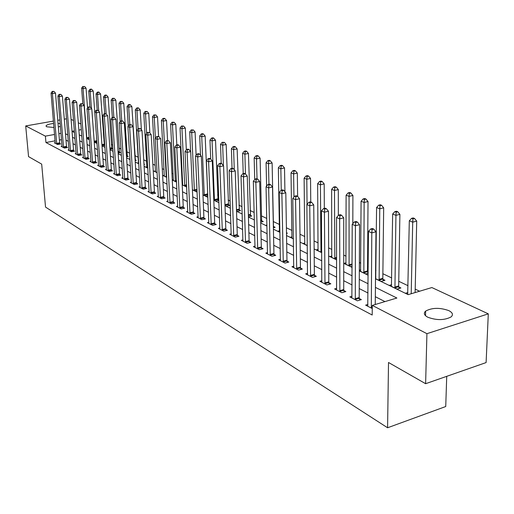 <?xml version="1.0" encoding="UTF-8"?>
<svg xmlns="http://www.w3.org/2000/svg" width="514" height="514" viewBox="0 0 514 514"><rect width="100%" height="100%" fill="white"/><g stroke="black" fill="none" stroke-linecap="round" stroke-linejoin="round"><path stroke-width="0.77" d="M427.809 317.234C424.121 315.223 423.401 313.174 425.637 311.092C432.107 307.616 439.836 307.462 448.818 310.623C452.712 312.666 453.464 314.774 451.061 316.945C444.398 320.363 436.643 320.46 427.809 317.234M53.976 127.504L46.71 126.785L46.061 125.853C46.78 124.735 49.305 123.945 53.636 123.482M58.037 123.399L60.183 123.643M446.724 376.332L445.734 406.529L387.582 427.77L45.528 207.078L41.685 164.127L28.559 156.622L25.7 125.943L53.43 121.079M71.093 119.402L73.534 120.539M78.321 122.769L80.884 123.964M419.617 291.226L415.203 289.125M408.013 285.7L398.748 281.286M391.7 277.933L382.872 273.724M375.952 270.435L375.593 270.261M368.204 266.74L367.536 266.425M360.744 263.194L359.363 262.532M346.05 256.197L343.725 255.085M331.845 249.431L328.632 247.902M318.108 242.884L314.067 240.963M304.802 236.556L299.996 234.262M291.926 230.42L286.401 227.792M279.443 224.477L273.358 221.579M266.785 218.45L261.53 215.944M254.173 212.443L250.048 210.483M241.965 206.634L238.907 205.176M230.143 201L228.087 200.023M218.688 195.545L217.576 195.018M182.444 178.287L181.872 178.017M173.122 173.848L171.927 173.282M164.043 169.524L162.257 168.676M155.202 165.315L152.864 164.204M146.586 161.216L143.727 159.854M138.195 157.22L134.906 155.652M129.579 153.114L126.862 151.823M121.002 149.034L119.017 148.09M112.656 145.057L111.365 144.447M104.522 141.183L103.899 140.887M375.503 278.781L408.167 294.651L431.876 287.551L488.3 313.855L426.922 333.676L372.29 305.387L396.898 298.024L375.419 287.384M426.922 333.676L425.618 383.707L486.103 362.576L488.3 313.855M86.648 138.362L87.785 138.915L89.25 138.639M94.235 142.044L94.897 142.365L96.934 141.986M102.01 145.822L104.824 145.404M104.805 145.134L104.246 144.864M109.977 149.465L112.701 148.938L111.711 148.469M118.143 153.076L120.372 152.645L119.364 152.157M126.528 156.77L128.237 156.436L127.202 155.935M129.946 158.935L129.284 159.064L129.971 159.404M135.143 160.554L136.3 160.323L135.24 159.815M138.536 162.797L137.424 163.022L138.774 163.677M143.997 164.429L144.569 164.313L143.978 164.03M146.914 166.844L145.777 167.076L147.82 168.072M155.517 170.995L154.348 171.239L157.117 172.588M164.345 175.261L163.144 175.512L166.684 177.234M172.261 179.939L176.533 182.014M172.261 179.881L173.411 179.637M182.194 184.764L185.997 186.608L186.646 186.466M182.168 184.25L182.727 184.128M192.416 189.73L195.654 191.304L197.061 190.99M202.946 194.845L205.587 196.123L207.797 195.628M213.798 200.113L215.803 201.09L218.868 200.389M218.861 200.152L217.852 199.663M224.984 205.549L226.308 206.191L229.745 205.401L228.351 204.726M236.524 211.151L237.127 211.447L240.591 210.631L239.164 209.943M248.423 216.818L251.77 216.021L250.292 215.315M260.701 222.202L263.277 221.579L261.761 220.847M266.939 225.132L265.854 225.395L266.952 225.929M273.384 227.734L275.144 227.297L273.577 226.546M279.565 230.818L277.875 231.236L279.957 232.251M286.497 233.42L287.377 233.202L286.491 232.771M292.023 236.819L290.275 237.256L293.404 238.779M304.879 243.006L303.074 243.475L307.321 245.538M318.153 249.399L316.283 249.888L321.719 252.528M331.871 255.998L329.93 256.518L336.638 259.776M346.05 262.815L344.033 263.367L350.972 266.74L352.103 266.425M359.325 270.794L365.801 273.943L368.159 273.275M359.325 270.255L360.712 269.869M368.165 272.169L367.645 271.919M375.509 278.652L381.144 281.396L384.992 280.284L382.956 279.308M375.522 277.271L375.888 277.162M391.597 284.717L389.342 285.373L397.039 289.112L400.92 287.968L398.813 286.953M407.878 292.537L405.527 293.237L408.334 294.599M55.107 140.83L45.939 142.519L372.2 315.018L372.29 305.387M384.967 301.596L375.329 296.713M368.005 293.006L359.235 288.572M352.058 284.936L343.718 280.715M336.676 277.149L328.748 273.14M321.835 269.638L314.285 265.822M307.5 262.384L300.317 258.748M293.655 255.374L286.818 251.911M280.271 248.603L273.756 245.3M267.325 242.049L261.118 238.907M254.796 235.708L248.879 232.713M242.666 229.565L237.025 226.706M230.914 223.616L225.53 220.892M219.523 217.846L214.389 215.25M208.472 212.256L203.576 209.776M197.755 206.834L193.084 204.469M187.353 201.565L182.894 199.31M177.253 196.451L172.993 194.298M167.435 191.484L163.375 189.428M157.901 186.659L154.02 184.693M148.623 181.962L144.929 180.093M139.609 177.401L136.075 175.608M130.832 172.955L127.459 171.252M122.287 168.631L119.068 167.005M113.973 164.422L110.902 162.867M105.871 160.323L102.941 158.839M97.975 156.327L95.18 154.913M90.284 152.433L87.611 151.077M82.78 148.636L80.235 147.345M75.462 144.929L73.033 143.702M68.323 141.318L66.004 140.142M61.513 139.654L59.431 140.033M55.268 142.68L54.381 142.847L57.613 144.53L60.665 143.959L59.785 143.502M62.059 146.207L61.153 146.374L64.462 148.096L67.54 147.518L66.634 147.049M69.011 149.812L68.086 149.992L71.472 151.758L74.581 151.161L73.656 150.686M76.143 153.513L75.192 153.692L78.661 155.504L81.797 154.9L80.852 154.406M83.448 157.297L82.471 157.49L86.031 159.346L89.198 158.73L88.222 158.222M90.939 161.184L89.937 161.383L93.587 163.285L96.78 162.649L95.784 162.135M98.617 165.167L97.589 165.373L101.335 167.32L104.56 166.677L103.532 166.15M106.501 169.254L105.441 169.466L109.283 171.47L112.534 170.809L111.487 170.262M114.59 173.443L113.498 173.668L117.443 175.724L120.726 175.049L119.646 174.49M122.891 177.748L121.767 177.979L125.814 180.086L129.136 179.399L128.025 178.827M131.417 182.162L130.26 182.406L134.417 184.571L137.771 183.864L136.634 183.28M140.174 186.704L138.986 186.955L143.258 189.184L146.638 188.458L145.468 187.854M149.169 191.362L147.948 191.626L152.343 193.919L155.755 193.18L154.553 192.557M158.428 196.162L157.168 196.432L161.685 198.789L165.129 198.031L163.895 197.389M167.943 201.09L166.645 201.372L171.291 203.795L174.773 203.017L173.501 202.362M177.735 206.159L176.398 206.461L181.179 208.954L184.693 208.151L183.382 207.476M187.809 211.376L186.434 211.691L191.356 214.261L194.902 213.438L193.56 212.745M198.192 216.747L196.766 217.081L201.835 219.722L205.42 218.88L204.032 218.167M208.877 222.279L207.412 222.626L212.635 225.35L216.253 224.489L214.826 223.751M219.896 227.985L218.379 228.351L223.763 231.159L227.419 230.272L225.948 229.507M231.261 233.864L229.687 234.243L235.245 237.14L238.939 236.228L237.417 235.444M242.981 239.922L241.355 240.327L247.086 243.315L250.819 242.383L249.251 241.567M255.079 246.18L253.396 246.604L259.313 249.688L263.084 248.725L261.465 247.889M267.569 252.637L265.828 253.087L271.945 256.274L275.748 255.285L274.078 254.417M280.477 259.307L278.672 259.782L284.994 263.078L288.836 262.056L287.108 261.163M293.822 266.201L291.952 266.708L298.48 270.113L302.367 269.06L300.574 268.135M307.623 273.332L305.682 273.866L312.441 277.387L316.361 276.307L314.51 275.35M321.905 280.708L319.888 281.274L326.885 284.923L330.849 283.805L328.934 282.809M336.696 288.341L334.601 288.945L341.849 292.723L345.851 291.566L343.866 290.538M352.026 296.25L349.841 296.886L357.358 300.806L361.4 299.617L359.344 298.55M367.915 304.449L365.647 305.13L372.258 308.58M57.78 120.321L59.875 119.948M64.295 119.177L66.499 118.792M425.618 383.707L388.513 362.486L387.582 427.77M45.939 142.519L45.38 136.133L25.7 125.943M60.408 126.38L58.333 126.939M60.986 133.299L58.898 133.679M54.568 134.469L45.38 136.133M368.075 283.741L359.28 279.385M352.084 275.812L343.718 271.668M336.657 268.173L328.703 264.228M321.777 260.797L314.208 257.045M307.411 253.678L300.208 250.106M293.526 246.797L286.671 243.398M280.111 240.147L273.583 236.909M267.132 233.716L260.913 230.632M254.578 227.496L248.647 224.554M242.422 221.47L236.768 218.668M230.638 215.629L225.248 212.957M219.227 209.975L214.087 207.425M208.157 204.488L203.255 202.06M197.421 199.169L192.737 196.849M187 194.003L182.534 191.786M176.88 188.985L172.614 186.878M167.05 184.115L162.983 182.097M157.496 179.38L153.615 177.458M148.212 174.779L144.505 172.942M139.178 170.301L135.638 168.547M130.389 165.945L127.009 164.274M121.837 161.711L118.612 160.111M113.504 157.58L110.433 156.057M105.396 153.558L102.459 152.105M97.493 149.645L94.692 148.257M89.789 145.828L87.117 144.498M82.279 142.102L79.728 140.842M74.954 138.472L72.519 137.27M67.809 134.931L65.49 133.781M72.05 131.353L74.485 132.535M79.265 134.861L81.816 136.101M86.66 138.452L89.333 139.75M94.242 142.134L97.043 143.496M102.016 145.912L104.959 147.345M109.996 149.792L113.08 151.289M118.188 153.77L121.413 155.337M126.598 157.856L129.978 159.501M135.24 162.051L138.78 163.773M144.113 166.363L147.826 168.168M153.236 170.796L157.123 172.685M162.617 175.358L166.69 177.336M172.267 180.041L176.54 182.117M182.2 184.867L186.672 187.038M192.422 189.833L197.113 192.114M202.953 194.954L207.868 197.337M213.805 200.222L218.958 202.728M224.991 205.658L230.394 208.279M236.53 211.26L242.19 214.017M248.429 217.049L254.372 219.934M260.72 223.018L266.959 226.044M273.416 229.186L279.963 232.367M286.536 235.56L293.41 238.894M300.105 242.152L307.321 245.653M314.138 248.969L321.719 252.65M328.671 256.03L336.638 259.904M343.718 263.341L352.103 267.415M359.325 270.923L368.14 275.208M81.315 129.612L78.886 130.055M74.35 130.877L72.044 131.295M56.611 143.393L59.663 142.828L55.506 93.156L52.402 93.664L56.733 144.068M52.781 91.62L54.021 91.415L52.242 91.383L52.781 91.62L52.402 93.664L51.053 93.073L55.255 143.297M59.663 142.828L59.92 144.1M55.506 93.156L54.021 91.415M52.242 91.383L51.053 93.073M87.541 108.017L86.063 88.17L83.043 88.665L81.636 88.093L82.844 103.989M86.872 138.465L83.043 88.665L83.397 86.648L84.604 86.455L83.397 86.648M81.636 88.093L82.831 86.423M84.604 86.455L86.063 88.17M63.434 146.946L66.518 146.368L62.412 96.144L59.283 96.658L63.556 147.627M59.663 94.589L60.909 94.383L59.104 94.351L59.663 94.589L59.283 96.658L57.889 96.054L62.046 146.837M66.518 146.368L66.781 147.659M62.412 96.144L60.909 94.383M59.104 94.351L57.889 96.054M70.431 150.583L73.534 149.992L69.486 99.202L66.325 99.729L70.553 151.277M66.704 97.634L67.97 97.422L66.133 97.384L66.704 97.634L66.325 99.729L64.905 99.112L68.998 150.467M73.534 149.992L73.804 151.309M69.486 99.202L67.97 97.422M66.133 97.384L64.905 99.112M77.595 154.309L80.73 153.705L76.734 102.344L73.547 102.877L77.717 155.01M73.926 100.75L75.205 100.538L73.341 100.5L73.926 100.75L73.547 102.877L72.088 102.241L76.13 154.181M80.73 153.705L81 155.055M76.734 102.344L75.205 100.538M73.341 100.5L72.088 102.241M96.716 110.594L98.033 110.369L96.086 110.324L96.716 110.594L96.343 112.81L100.185 166.067L103.41 165.424L99.62 112.238L96.343 112.81L94.769 112.129L93.24 91.055L90.194 91.563L88.749 90.978L89.924 106.873M91.434 108.428L90.194 91.563L90.548 89.52L91.762 89.32L91.184 89.089L89.969 89.288L90.548 89.52M88.749 90.978L89.969 89.288M91.762 89.32L93.24 91.055M104.393 145.481L100.59 94.011L97.519 94.525L96.041 93.927L97.204 110.131M98.707 111.165L97.519 94.525L97.872 92.456L99.099 92.257L98.508 92.019L97.281 92.218L97.872 92.456M96.041 93.927L97.281 92.218M99.099 92.257L100.59 94.011M111.859 149.105L108.12 97.043L105.023 97.564L103.507 96.953L104.676 113.665M106.16 113.954L105.023 97.564L105.376 95.469L106.616 95.263L106.006 95.019L104.766 95.225L105.376 95.469M103.507 96.953L104.766 95.225M106.616 95.263L108.12 97.043M84.938 158.132L88.1 157.515L84.167 105.556L80.955 106.109L85.061 158.839M81.334 103.95L82.619 103.732L80.73 103.693L81.334 103.95L80.955 106.109L79.458 105.454L83.429 157.991M88.1 157.515L88.376 158.884M84.167 105.556L82.619 103.732M80.73 103.693L79.458 105.454M119.518 152.812L115.843 100.146L112.714 100.68L111.159 100.05L112.328 117.295M113.825 117.166L112.714 100.68L113.067 98.559L114.32 98.341L112.444 98.309L113.067 98.559M111.159 100.05L112.444 98.309M114.32 98.341L115.843 100.146M92.462 162.045L95.655 161.422L91.794 108.852L88.549 109.418L92.591 162.765M88.928 107.227L90.226 107.008L88.312 106.963L88.928 107.227L88.549 109.418L87.014 108.75L90.92 161.891M95.655 161.422L95.938 162.816M91.794 108.852L90.226 107.008M88.312 106.963L87.014 108.75M127.356 156.609L123.758 103.327L120.604 103.873L119.01 103.23L120.212 121.567M121.702 120.758L120.604 103.873L120.957 101.721L122.216 101.502L120.315 101.464L120.957 101.721M119.01 103.23L120.315 101.464M122.216 101.502L123.758 103.327M100.185 166.067L100.314 166.793M98.598 165.9L94.769 112.129L96.086 110.324M103.41 165.424L103.7 166.851M99.62 112.238L98.033 110.369M135.4 160.503L131.873 106.591L128.693 107.15L127.061 106.488L128.294 126.046M129.785 124.594L128.693 107.15L129.046 104.965L130.318 104.747L129.663 104.483L128.391 104.702L129.046 104.965M127.061 106.488L128.391 104.702M130.318 104.747L131.873 106.591M108.107 170.185L111.358 169.53L107.651 115.714L104.336 116.299L108.236 170.924M104.715 114.05L106.038 113.812L104.066 113.767L104.715 114.05L104.336 116.299L102.723 115.592L106.475 170.006M111.358 169.53L111.654 170.989M107.651 115.714L106.038 113.812M104.066 113.767L102.723 115.592M141.389 129.849L140.206 109.938L136.994 110.51L135.317 109.829L138.497 163.542M138.086 128.673L136.994 110.51L137.341 108.3L138.626 108.068L137.951 107.799L136.673 108.03L137.341 108.3M135.317 109.829L136.673 108.03M138.626 108.068L140.206 109.938M116.235 174.419L119.518 173.745L115.894 119.28L112.553 119.878L116.37 175.158M112.926 117.597L114.262 117.359L112.264 117.308L112.926 117.597L112.553 119.878L110.889 119.152L114.564 174.22M119.518 173.745L119.82 175.229M115.894 119.28L114.262 117.359M112.264 117.308L110.889 119.152M149.87 132.985L148.752 113.376L145.513 113.96L143.791 113.26L146.882 167.615M146.638 133.389L145.513 113.96L145.86 111.718L147.158 111.487L145.166 111.435L145.86 111.718M143.791 113.26L145.166 111.435M147.158 111.487L148.752 113.376M124.587 178.756L127.896 178.069L124.356 122.942L120.983 123.553L124.716 179.514M121.362 121.24L122.711 120.996L120.674 120.944L121.362 121.24L120.983 123.553L119.28 122.807L122.859 178.544M127.896 178.069L128.204 179.592M124.356 122.942L122.711 120.996M120.674 120.944L119.28 122.807M158.588 136.441L157.528 116.903L154.258 117.5L152.491 116.787L155.479 171.792M155.408 138.253L154.258 117.5L154.605 115.226L155.909 114.988L153.898 114.937L154.605 115.226M152.491 116.787L153.898 114.937M155.909 114.988L157.528 116.903M133.158 183.222L136.499 182.515L133.055 126.701L129.65 127.331L133.287 183.986M130.023 124.979L131.385 124.729L129.322 124.677L130.023 124.979L129.65 127.331L127.896 126.566L131.385 182.99M136.499 182.515L136.814 184.07M133.055 126.701L131.385 124.729M129.322 124.677L127.896 126.566M167.57 140.47L166.542 120.527L163.24 121.137L161.422 120.404L164.307 176.077M166.273 177.034L163.24 121.137L163.58 118.83L164.904 118.586L164.178 118.291L162.854 118.535L163.58 118.83M161.422 120.404L162.854 118.535M164.904 118.586L166.542 120.527M141.96 187.803L145.34 187.083L141.999 130.569L138.555 131.211L142.095 188.574M138.928 128.828L140.309 128.571L138.208 128.513L138.928 128.828L138.555 131.211L136.756 130.427L140.142 187.559M145.34 187.083L145.661 188.67M141.999 130.569L140.309 128.571M138.208 128.513L136.756 130.427M176.816 144.909L175.801 124.253L172.466 124.876L170.603 124.118L173.366 180.478M175.39 181.461L172.466 124.876L172.807 122.531L174.143 122.281L172.061 122.229L172.807 122.531M170.603 124.118L172.061 122.229M174.143 122.281L175.801 124.253M151.013 192.512L154.425 191.773L151.187 134.546L147.717 135.201L151.148 193.296M148.09 132.779L149.478 132.522L147.345 132.458L148.09 132.779L147.717 135.201L145.86 134.398L149.137 192.249M154.425 191.773L154.753 193.392M151.187 134.546L149.478 132.522M147.345 132.458L145.86 134.398M186.319 149.792L185.316 128.076L181.95 128.712L180.035 127.935L182.676 185.001M184.757 186.01L181.95 128.712L182.29 126.335L183.639 126.078L181.526 126.026L182.29 126.335M180.035 127.935L181.526 126.026M183.639 126.078L185.316 128.076M160.317 197.35L163.76 196.599L160.644 138.632L157.136 139.307L160.452 198.147M157.502 136.846L158.91 136.583L156.744 136.518L157.502 136.846L157.136 139.307L155.228 138.478L158.389 197.068M163.76 196.599L164.094 198.256M160.644 138.632L158.91 136.583M156.744 136.518L155.228 138.478M196.11 155.318L195.095 132.008L191.703 132.663L189.73 131.867L190.617 151.54M194.382 190.681L191.703 132.663L192.037 130.248L193.399 129.984L191.247 129.926L192.037 130.248M189.73 131.867L191.247 129.926M193.399 129.984L195.095 132.008M169.89 202.33L173.366 201.559L170.372 142.841L166.832 143.535L170.025 203.139M167.198 141.035L168.611 140.759L166.414 140.695L167.198 141.035L166.832 143.535L164.865 142.68L167.898 202.028M173.366 201.559L173.713 203.255M170.372 142.841L168.611 140.759M166.414 140.695L164.865 142.68M207.784 195.359L205.157 136.056L201.732 136.724L199.702 135.902L200.518 155.273M204.276 195.487L201.732 136.724L202.066 134.27L203.435 134.006L202.625 133.679L201.257 133.942L202.066 134.27M199.702 135.902L201.257 133.942M203.435 134.006L205.157 136.056M179.739 207.457L183.247 206.66L180.388 147.177L176.81 147.884L179.874 208.273M177.176 145.346L178.602 145.064L177.793 144.71L176.366 144.993L177.176 145.346L176.81 147.884L174.792 147.004L177.683 207.129M183.247 206.66L183.601 208.401M180.388 147.177L178.602 145.064M176.366 144.993L174.792 147.004M218.064 200.569L215.514 140.219L212.051 140.9L209.963 140.059L210.714 159.102M214.454 200.434L212.051 140.9L212.385 138.407L213.766 138.137L212.931 137.803L211.55 138.073L212.385 138.407M209.963 140.059L211.55 138.073M213.766 138.137L215.514 140.219M189.878 212.732L193.418 211.916L190.7 151.636L187.09 152.362L190.013 213.561M187.449 149.78L188.895 149.49L188.06 149.131L186.614 149.42L187.449 149.78L187.09 152.362L185.008 151.457L187.758 212.385M193.418 211.916L193.778 213.696M190.7 151.636L188.895 149.49M186.614 149.42L185.008 151.457M228.576 205.671L226.166 144.498L222.678 145.205L220.525 144.331L221.219 163.413M223.404 165.649L222.678 145.205L223.005 142.674L224.4 142.391L222.144 142.327L223.005 142.674M220.525 144.331L222.144 142.327M224.4 142.391L226.166 144.498M200.312 218.161L203.897 217.326L201.327 156.23L197.678 156.976L200.454 219.003M198.038 154.354L199.496 154.059L198.635 153.686L197.177 153.982L198.038 154.354L197.678 156.976L195.532 156.044L198.134 217.795M203.897 217.326L204.264 219.15M201.327 156.23L199.496 154.059M197.177 153.982L195.532 156.044M239.389 210.913L237.14 148.912L233.613 149.632L231.403 148.739L232.045 168.29M234.268 169.748L233.613 149.632L233.941 147.062L235.354 146.773L234.461 146.419L233.054 146.702L233.941 147.062M231.403 148.739L233.054 146.702M235.354 146.773L237.14 148.912M211.074 223.757L214.685 222.896L212.282 160.972L208.594 161.737L211.209 224.612M208.947 159.07L210.425 158.762L209.539 158.383L208.067 158.685L208.947 159.07L208.594 161.737L206.384 160.773L208.819 223.365M214.685 222.896L215.064 224.772M212.282 160.972L210.425 158.762M208.067 158.685L206.384 160.773M250.53 216.317L248.448 153.461L244.889 154.2L242.608 153.275L243.212 173.616M245.461 173.957L244.889 154.2L245.21 151.585L246.636 151.289L245.718 150.923L244.298 151.219L245.21 151.585M242.608 153.275L244.298 151.219M246.636 151.289L248.448 153.461M222.157 229.527L225.807 228.646L223.577 165.855L219.851 166.645L222.299 230.388M220.204 163.927L221.695 163.619L220.782 163.221L219.292 163.536L220.204 163.927L219.851 166.645L217.57 165.649L219.831 229.103M225.807 228.646L226.199 230.568M223.577 165.855L221.695 163.619M219.292 163.536L217.57 165.649M262.005 221.887L261.626 219.992L260.103 158.145L256.505 158.903L254.154 157.952L254.726 179.579M257.019 178.827L256.505 158.903L256.827 156.243L258.266 155.941L257.321 155.562L255.882 155.864L256.827 156.243M254.154 157.952L255.882 155.864M258.266 155.941L260.103 158.145M233.587 235.476L237.275 234.57L235.232 170.899L231.467 171.708L233.729 236.35M231.814 168.945L233.324 168.624L232.379 168.219L230.876 168.541L231.814 168.945L231.467 171.708L229.115 170.68L231.191 235.026M237.275 234.57L237.674 236.543M235.232 170.899L233.324 168.624M230.876 168.541L229.115 170.68M273.833 227.625L273.442 225.685L272.118 162.977L268.488 163.754L266.066 162.771L266.599 186.132M268.944 184.32L268.488 163.754L268.803 161.049L270.255 160.741L269.278 160.349L267.833 160.657L268.803 161.049M266.066 162.771L267.833 160.657M270.255 160.741L272.118 162.977M245.384 241.612L249.11 240.68L247.26 176.103L243.463 176.932L245.525 242.499M243.803 174.124L245.326 173.79L244.349 173.372L242.833 173.7L243.803 174.124L243.463 176.932L241.027 175.872L242.904 241.137M249.11 240.68L249.515 242.704M247.26 176.103L245.326 173.79M242.833 173.7L241.027 175.872M284.929 191.735L284.518 167.962L280.85 168.759L278.35 167.744L279.468 232.007M281.248 190.219L280.85 168.759L281.158 166.009L282.623 165.688L281.621 165.29L280.156 165.604L281.158 166.009M278.35 167.744L280.156 165.604M282.623 165.688L284.518 167.962M257.559 247.947L261.318 246.983L259.686 181.474L255.843 182.329L257.7 248.847M256.184 179.47L257.72 179.129L256.717 178.699L255.182 179.033L256.184 179.47L255.843 182.329L253.338 181.236L254.995 247.44M261.318 246.983L261.742 249.072M259.686 181.474L257.72 179.129M255.182 179.033L253.338 181.236M297.632 196.438L297.317 173.102L293.616 173.931L291.027 172.884L291.92 238.059M293.957 197.093L293.616 173.931L293.912 171.123L295.396 170.802L294.361 170.385L292.877 170.712L293.912 171.123M291.027 172.884L292.877 170.712M295.396 170.802L297.317 173.102M270.133 254.488L273.93 253.498L272.523 187.032L268.649 187.912L270.274 255.407M268.976 184.995L270.531 184.648L269.49 184.198L267.942 184.545L268.976 184.995L268.649 187.912L266.053 186.781L267.479 253.948M273.93 253.498L274.36 255.644M272.523 187.032L270.531 184.648M267.942 184.545L266.053 186.781M310.758 201.97L310.533 178.416L306.794 179.264L304.121 178.185L304.763 244.298M307.064 204.347L306.794 179.264L307.089 176.411L308.58 176.077L307.513 175.647L306.016 175.981L307.089 176.411M304.121 178.185L306.016 175.981M308.58 176.077L310.533 178.416M283.124 261.247L286.96 260.232L285.803 192.769L281.878 193.675L283.265 262.179M282.205 190.707L283.773 190.347L282.7 189.884L281.132 190.244L282.205 190.707L281.878 193.675L279.198 192.506L280.374 260.669M286.96 260.232L287.403 262.436M285.803 192.769L283.773 190.347M281.132 190.244L279.198 192.506M324.328 208.369L324.186 183.909L320.415 184.777L317.652 183.659L318.031 250.742M321.006 252.181L320.415 184.777L320.697 181.872L322.207 181.526L321.102 181.089L319.592 181.429L320.697 181.872M317.652 183.659L319.592 181.429M322.207 181.526L324.186 183.909M296.552 268.231L300.433 267.19L299.533 198.712L295.569 199.644L296.7 269.182M295.891 196.618L297.477 196.252L296.366 195.77L294.779 196.136L295.891 196.618L295.569 199.644L292.794 198.436L293.712 267.621M300.433 267.19L300.889 269.458M299.533 198.712L297.477 196.252M294.779 196.136L292.794 198.436M338.341 215.514L338.302 189.582L334.492 190.482L331.639 189.325L331.736 257.398M334.813 258.889L334.492 190.482L334.775 187.52L336.297 187.167L335.154 186.71L333.631 187.064L334.775 187.52M331.639 189.325L333.631 187.064M336.297 187.167L338.302 189.582M310.45 275.459L314.362 274.386L313.746 204.861L309.743 205.825L310.597 276.429M310.058 202.741L311.657 202.355L310.507 201.861L308.908 202.24L310.058 202.741L309.743 205.825L306.871 204.572L307.5 274.817M314.362 274.386L314.831 276.725M313.746 204.861L311.657 202.355M308.908 202.24L306.871 204.572M352.822 223.667L352.906 195.455L349.057 196.38L346.108 195.185L345.903 264.28M349.083 265.822L349.057 196.38L349.327 193.36L350.869 192.994L349.687 192.525L348.145 192.891L349.327 193.36M346.108 195.185L348.145 192.891M350.869 192.994L352.906 195.455M324.829 282.944L328.787 281.833L328.472 211.228L324.424 212.218L324.976 283.927M324.732 209.076L326.351 208.684L325.156 208.164L323.537 208.562L324.732 209.076L324.424 212.218L321.449 210.92L321.777 282.257M328.787 281.833L329.268 284.248M328.472 211.228L326.351 208.684M323.537 208.562L321.449 210.92M367.973 273.326L367.504 270.955L368.018 201.533L364.137 202.484L361.079 201.244L360.558 271.392M363.841 272.992L364.137 202.484L364.4 199.413L365.949 199.034L364.728 198.539L363.173 198.918L364.4 199.413M361.079 201.244L363.173 198.918M365.949 199.034L368.018 201.533M339.722 290.693L343.718 289.549L343.731 217.827L339.645 218.855L339.87 291.689M339.94 215.642L341.572 215.237L340.332 214.704L338.7 215.109L339.94 215.642L339.645 218.855L336.554 217.506L336.554 289.96M343.718 289.549L344.219 292.036M343.731 217.827L341.572 215.237M338.7 215.109L336.554 217.506M383.303 280.772L382.814 278.331L383.675 207.823L379.75 208.806L376.582 207.521L375.715 278.755M379.12 280.406L379.75 208.806L380 205.671L381.574 205.279L380.302 204.771L378.734 205.163L380 205.671M376.582 207.521L378.734 205.163M381.574 205.279L383.675 207.823M355.155 298.724L359.19 297.542L359.549 224.676L355.425 225.73L355.309 299.739M355.707 222.453L357.358 222.035L356.074 221.483L354.429 221.9L355.707 222.453L355.425 225.73L352.219 224.335L351.865 297.947M359.19 297.542L359.71 300.112M359.549 224.676L357.358 222.035M354.429 221.9L352.219 224.335M399.172 288.482L398.671 285.957L399.892 214.344L395.934 215.36L392.651 214.03L391.417 286.382M394.938 288.091L395.934 215.36L396.172 212.16L397.759 211.762L396.442 211.235L394.861 211.633L396.172 212.16M392.651 214.03L394.861 211.633M397.759 211.762L399.892 214.344M375.252 304.5L375.972 231.775L371.802 232.868L371.314 308.085M372.078 229.527L373.742 229.09L372.412 228.518L370.742 228.948L372.078 229.527L371.802 232.868L368.474 231.416L367.741 306.222M375.972 231.775L373.742 229.09M370.742 228.948L368.474 231.416M415.126 292.569L416.713 221.11L412.716 222.157L409.311 220.776L407.679 294.278M411.213 293.738L412.716 222.157L412.948 218.893L414.547 218.476L413.179 217.93L411.579 218.341L412.948 218.893M409.311 220.776L411.579 218.341M414.547 218.476L416.713 221.11M56.694 143.894L59.74 143.329M89.192 137.855L86.834 138.292M89.153 137.354L86.757 137.803M63.518 147.447L66.595 146.869M70.508 151.09L73.618 150.506M77.672 154.83L80.807 154.226M96.876 141.183L94.21 141.684M96.838 140.675L94.171 141.177M104.207 144.685L101.958 145.115M104.13 144.183L101.926 144.601M111.673 148.283L109.919 148.623M111.596 147.775L109.88 148.103M85.016 158.653L88.177 158.036M119.319 151.971L118.085 152.215M119.242 151.457L118.053 151.688M92.546 162.578L95.739 161.949M127.157 155.748L126.476 155.89M127.08 155.228L126.438 155.357M100.269 166.6L103.487 165.958M108.191 170.732L111.442 170.07M116.318 174.966L119.601 174.291M124.671 179.315L127.98 178.628M133.242 183.781L136.583 183.08M166.658 176.745L166.228 176.835M166.632 176.18L166.15 176.276M142.05 188.375L145.423 187.649M176.482 181.018L175.345 181.262M176.456 180.446L175.261 180.697M151.097 193.091L154.508 192.352M186.595 185.4L184.712 185.805M186.569 184.815L184.629 185.239M160.407 197.935L163.844 197.183M197.016 189.891L194.331 190.476M196.99 189.3L194.253 189.904M169.973 202.927L173.449 202.15M207.592 194.53L204.225 195.281M207.515 193.945L204.148 194.697M179.823 208.054L183.331 207.264M217.801 199.451L214.402 200.222M217.718 198.86L214.325 199.631M189.962 213.342L193.508 212.526M228.306 204.514L224.978 205.279M228.222 203.917L224.959 204.668M200.402 218.778L203.981 217.942M239.113 209.725L236.498 210.335M239.029 209.114L236.479 209.712M211.158 224.387L214.775 223.526M250.241 215.09L248.391 215.533M250.164 214.473L248.371 214.903M222.247 230.163L225.897 229.283M261.71 220.622L260.669 220.872M261.626 219.992L260.649 220.23M233.677 236.119L237.365 235.213M245.474 242.267L249.194 241.336M257.642 248.609L261.408 247.652M270.216 255.162L274.02 254.173M283.208 261.934L287.05 260.913M321.719 251.738L320.948 251.944M321.713 251.044L320.864 251.269M296.642 268.931L300.517 267.884M336.638 258.131L334.755 258.638M336.638 257.424L334.672 257.957M310.533 276.172L314.452 275.093M352.109 264.716L349.025 265.571M352.116 263.997L348.942 264.871M324.919 283.664L328.87 282.552M367.587 271.662L363.784 272.735M367.504 270.955L363.7 272.028M339.812 291.425L343.808 290.275M382.898 279.044L379.056 280.149M382.814 278.331L378.972 279.43M355.245 299.469L359.28 298.281M398.755 286.69L394.874 287.827M398.671 285.957L394.797 287.095M371.159 307.051L372.277 306.717M371.249 307.809L372.271 307.5M425.637 311.092L425.521 315.692M46.061 125.853L46.099 126.283"/></g></svg>
